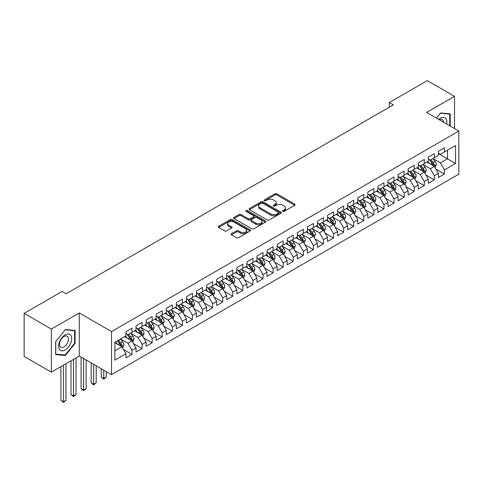 <?xml version="1.0" encoding="UTF-8"?>
<svg xmlns="http://www.w3.org/2000/svg" width="483" height="483" viewBox="0 0 483 483"><rect width="100%" height="100%" fill="white"/><g stroke="black" fill="none" stroke-linecap="round" stroke-linejoin="round"><path stroke-width="0.72" d="M282.803 211.319A0.978 0.568 0 0 0 284.185 211.319L294.696 205.251A1.401 0.809 0 0 0 295.107 204.683A1.401 0.809 0 0 0 294.696 204.11L276.892 193.828A1.401 0.809 0 0 0 274.912 193.828L264.4 199.896A0.978 0.568 0 0 0 264.11 200.3A0.978 0.568 0 0 0 264.4 200.699A0.978 0.568 0 0 0 265.783 200.699L267.147 199.914A4.48 2.584 0 0 1 273.475 199.914L274.96 200.771A4.48 2.584 0 0 1 276.27 202.594A4.48 2.584 0 0 1 274.96 204.424L273.601 205.209A0.978 0.568 0 0 0 273.312 205.607A0.978 0.568 0 0 0 273.601 206.012A0.978 0.568 0 0 0 274.984 206.012L276.348 205.227A4.48 2.584 0 0 1 282.676 205.227L284.161 206.078A4.48 2.584 0 0 1 285.471 207.907A4.48 2.584 0 0 1 284.161 209.737L282.803 210.522A0.978 0.568 0 0 0 282.513 210.92A0.978 0.568 0 0 0 282.803 211.319L282.803 210.522M231.484 233.7A1.401 0.809 0 0 0 231.073 234.267A1.401 0.809 0 0 0 231.484 234.841L236.477 237.727A1.401 0.809 0 0 0 238.457 237.727L250.128 230.983A1.401 0.809 0 0 0 250.538 230.415A1.401 0.809 0 0 0 250.128 229.842L232.323 219.56A1.401 0.809 0 0 0 230.343 219.56L218.672 226.298A1.401 0.809 0 0 0 218.262 226.871A1.401 0.809 0 0 0 218.672 227.445L224.704 230.928A1.401 0.809 0 0 0 226.684 230.928L231.677 228.042A1.401 0.809 0 0 0 232.088 227.469A1.401 0.809 0 0 0 231.677 226.901L228.688 225.175A3.743 2.161 0 0 1 227.59 223.647A3.743 2.161 0 0 1 229.902 221.649A3.743 2.161 0 0 1 233.977 222.114L245.702 228.888A3.743 2.161 0 0 1 246.801 230.415A3.743 2.161 0 0 1 244.489 232.408A3.743 2.161 0 0 1 240.407 231.943L238.457 230.814A1.401 0.809 0 0 0 236.477 230.814L231.484 233.7L231.484 234.841M51.361 329.08L51.361 372.139L79.278 356.025L79.278 312.96L51.361 329.08L24.15 313.37L62.15 291.43L66.177 293.761L393.337 104.877L389.304 102.547L389.304 107.202M79.278 312.96L111.531 331.58L458.85 131.062L458.85 174.121L111.531 374.645L111.531 331.58M454.515 128.556L454.515 96.322L426.598 112.442L458.85 131.062M454.515 96.322L427.304 80.613L389.304 102.547M267.244 219.958A1.401 0.809 0 0 0 269.224 219.958L280.895 213.22A1.401 0.809 0 0 0 281.305 212.647A1.401 0.809 0 0 0 280.895 212.079L263.09 201.797A1.401 0.809 0 0 0 261.11 201.797L249.439 208.535A1.401 0.809 0 0 0 249.029 209.109A1.401 0.809 0 0 0 249.439 209.676L267.244 219.958M246.415 211.536A0.978 0.568 0 0 1 247.411 211.669L247.411 210.51L265.511 220.96A1.401 0.809 0 0 1 265.922 221.534A1.401 0.809 0 0 1 265.511 222.102L253.841 228.839A1.401 0.809 0 0 1 251.86 228.839L234.056 218.564L234.056 217.416A1.401 0.809 0 0 0 233.645 217.99A1.401 0.809 0 0 0 234.056 218.564M234.056 217.416L239.049 214.537A1.401 0.809 0 0 1 241.029 214.537L248.25 218.702A1.401 0.809 0 0 0 250.23 218.702L253.545 216.789A1.401 0.809 0 0 0 253.949 216.221A1.401 0.809 0 0 0 253.545 215.647L246.022 211.306A0.978 0.568 0 0 1 245.738 210.908A0.978 0.568 0 0 1 246.342 210.383A0.978 0.568 0 0 1 247.411 210.51M438.389 153.582L447.463 158.816L447.463 150.207L455.523 145.552L444.438 151.952L444.438 147.822L438.389 151.312L438.389 155.441L434.356 157.772L434.356 153.636L428.312 157.132L428.312 161.262L424.279 163.592L424.279 159.456L418.23 162.952L418.23 167.082L414.203 169.406L414.203 165.277L408.153 168.766L408.153 172.902L404.12 175.226L404.12 171.097L398.077 174.586L398.077 178.716L394.043 181.047L394.043 176.917L387.994 180.407L387.994 184.536L383.967 186.867L383.967 182.731L377.917 186.227L377.917 190.356L373.884 192.687L373.884 188.551L367.841 192.047L367.841 196.176L363.808 198.501L363.808 194.371L357.758 197.861L357.758 201.997L353.725 204.321L353.725 200.191L347.682 203.681L347.682 207.811L343.648 210.141L343.648 206.012L337.599 209.501L337.599 213.631L333.572 215.961L333.572 211.826L327.522 215.321L327.522 219.451L323.489 221.782L323.489 217.646L317.446 221.142L317.446 225.271L313.413 227.596L313.413 223.466L307.363 226.956L307.363 231.091L303.336 233.416L303.336 229.286L297.286 232.776L297.286 236.905L293.253 239.236L293.253 235.106L287.21 238.596L287.21 242.726L283.177 245.056L283.177 240.92L277.127 244.416L277.127 248.546L273.094 250.876L273.094 246.741L267.051 250.236L267.051 254.366L263.018 256.69L263.018 252.561L256.968 256.05L256.968 260.186L252.941 262.511L252.941 258.381L246.891 261.871L246.891 266L242.858 268.331L242.858 264.201L236.815 267.691L236.815 271.82L232.782 274.151L232.782 270.015L226.732 273.511L226.732 277.64L222.705 279.971L222.705 275.835L216.656 279.331L216.656 283.461L212.623 285.785L212.623 281.655L206.579 285.145L206.579 289.281L202.546 291.605L202.546 287.476L196.496 290.965L196.496 295.095L192.469 297.425L192.469 293.296L186.42 296.785L186.42 300.915L182.387 303.246L182.387 299.11L176.343 302.606L176.343 306.735L172.31 309.066L172.31 304.93L166.261 308.426L166.261 312.555L162.228 314.88L162.228 310.75L156.184 314.24L156.184 318.375L152.151 320.7L152.151 316.57L146.101 320.06L146.101 324.19L142.074 326.52L142.074 322.39L136.025 325.88L136.025 330.01L131.992 332.34L131.992 328.211L125.948 331.7L125.948 335.83L114.857 342.23L114.857 360.155L125.948 353.755L121.915 346.77L114.857 342.695M455.523 145.552L455.523 163.471L444.438 169.871L440.405 162.892L433.1 158.672M435.92 169.086L444.438 174.007L444.438 169.871M444.438 174.007L438.389 177.496L438.389 173.367L434.356 175.691L430.329 168.712L423.017 164.492M425.843 174.906L434.356 179.827L434.356 175.691M434.356 179.827L428.312 183.317L428.312 179.187L424.279 181.511L420.246 174.532L412.941 170.312M415.76 180.727L424.279 185.641L424.279 181.511M424.279 185.641L418.23 189.137L418.23 185.001L414.203 187.332L410.17 180.346L402.864 176.132M405.684 186.547L414.203 191.461L414.203 187.332M414.203 191.461L408.153 194.951L408.153 190.821L404.12 193.152L400.093 186.166L392.782 181.946M395.607 192.367L404.12 197.281L404.12 193.152M404.12 197.281L398.077 200.771L398.077 196.641L394.043 198.966L390.01 191.986L382.705 187.766M385.525 198.181L394.043 203.101L394.043 198.966M394.043 203.101L387.994 206.591L387.994 202.462L383.967 204.786L379.934 197.807L372.628 193.586M375.448 204.001L383.967 208.922L383.967 204.786M383.967 208.922L377.917 212.411L377.917 208.282L373.884 210.606L369.851 203.627L362.546 199.407M365.371 209.821L373.884 214.736L373.884 210.606M373.884 214.736L367.841 218.231L367.841 214.096L363.808 216.426L359.775 209.441L352.469 205.227M355.289 215.641L363.808 220.556L363.808 216.426M363.808 220.556L357.758 224.046L357.758 219.916L353.725 222.246L349.698 215.261L342.387 211.041M345.212 221.462L353.725 226.376L353.725 222.246M353.725 226.376L347.682 229.866L347.682 225.736L343.648 228.067L339.615 221.081L332.31 216.861M335.13 227.276L343.648 232.196L343.648 228.067M343.648 232.196L337.599 235.686L337.599 231.556L333.572 233.881L329.539 226.901L322.233 222.681M325.053 233.096L333.572 238.016L333.572 233.881M333.572 238.016L327.522 241.506L327.522 237.376L323.489 239.701L319.462 232.721L312.151 228.501M314.976 238.916L323.489 243.83L323.489 239.701M323.489 243.83L317.446 247.326L317.446 243.191L313.413 245.521L309.38 238.536L302.074 234.321M304.894 244.736L313.413 249.651L313.413 245.521M313.413 249.651L307.363 253.146L307.363 249.011L303.336 251.341L299.303 244.356L291.998 240.136M294.817 250.556L303.336 255.471L303.336 251.341M303.336 255.471L297.286 258.96L297.286 254.831L293.253 257.161L289.22 250.176L281.915 245.956M284.741 256.37L293.253 261.291L293.253 257.161M293.253 261.291L287.21 264.781L287.21 260.651L283.177 262.975L279.144 255.996L271.838 251.776M274.658 262.191L283.177 267.111L283.177 262.975M283.177 267.111L277.127 270.601L277.127 266.471L273.094 268.796L269.067 261.816L261.756 257.596M264.581 268.011L273.094 272.925L273.094 268.796M273.094 272.925L267.051 276.421L267.051 272.285L263.018 274.616L258.985 267.63L251.679 263.416M254.505 273.831L263.018 278.745L263.018 274.616M263.018 278.745L256.968 282.241L256.968 278.105L252.941 280.436L248.908 273.45L241.603 269.23M244.422 279.651L252.941 284.565L252.941 280.436M252.941 284.565L246.891 288.055L246.891 283.926L242.858 286.256L238.831 279.271L231.52 275.05M234.346 285.465L242.858 290.386L242.858 286.256M242.858 290.386L236.815 293.875L236.815 289.746L232.782 292.07L228.749 285.091L221.443 280.871M224.263 291.285L232.782 296.206L232.782 292.07M232.782 296.206L226.732 299.695L226.732 295.566L222.705 297.89L218.672 290.911L211.367 286.691M214.186 297.105L222.705 302.02L222.705 297.89M222.705 302.02L216.656 305.516L216.656 301.38L212.623 303.71L208.596 296.725L201.284 292.511M204.11 302.926L212.623 307.84L212.623 303.71M212.623 307.84L206.579 311.336L206.579 307.2L202.546 309.531L198.513 302.545L191.208 298.325M194.027 308.746L202.546 313.66L202.546 309.531M202.546 313.66L196.496 317.15L196.496 313.02L192.469 315.351L188.436 308.365L181.125 304.145M183.951 314.56L192.469 319.48L192.469 315.351M192.469 319.48L186.42 322.97L186.42 318.84L182.387 321.165L178.354 314.185L171.048 309.965M173.874 320.38L182.387 325.3L182.387 321.165M182.387 325.3L176.343 328.79L176.343 324.661L172.31 326.985L168.277 320.006L160.972 315.785M163.791 326.2L172.31 331.115L172.31 326.985M172.31 331.115L166.261 334.61L166.261 330.475L162.228 332.805L158.201 325.82L150.889 321.606M153.715 332.02L162.228 336.935L162.228 332.805M162.228 336.935L156.184 340.43L156.184 336.295L152.151 338.625L148.118 331.64L140.813 327.42M143.632 337.84L152.151 342.755L152.151 338.625M152.151 342.755L146.101 346.245L146.101 342.115L142.074 344.445L138.041 337.46L130.736 333.24M133.556 343.655L142.074 348.575L142.074 344.445M142.074 348.575L136.025 352.065L136.025 347.935L131.992 350.26L127.965 343.28L120.653 339.06M123.479 349.475L131.992 354.395L131.992 350.26M131.992 354.395L125.948 357.885L125.948 353.755M125.948 333.505L127.965 334.665L131.992 332.34M114.857 350.845L121.915 346.77M136.025 327.685L138.041 328.851L142.074 326.52M127.965 343.28L131.992 340.95L124.536 336.645M136.025 347.935L131.992 340.95M146.101 321.865L148.118 323.03L152.151 320.7M138.041 337.46L142.074 335.13L134.612 330.825M146.101 342.115L142.074 335.13M156.184 316.045L158.201 317.21L162.228 314.88M148.118 331.64L152.151 329.315L144.695 325.005M156.184 336.295L152.151 329.315M166.261 310.225L168.277 311.39L172.31 309.066M158.201 325.82L162.228 323.495L154.771 319.191M166.261 330.475L162.228 323.495M176.343 304.411L178.354 305.57L182.387 303.246M168.277 320.006L172.31 317.675L164.848 313.37M176.343 324.661L172.31 317.675M186.42 298.591L188.436 299.756L192.469 297.425M178.354 314.185L182.387 311.855L174.931 307.55M186.42 318.84L182.387 311.855M196.496 292.77L198.513 293.936L202.546 291.605M188.436 308.365L192.469 306.035L185.007 301.73M196.496 313.02L192.469 306.035M206.579 286.95L208.596 288.116L212.623 285.785M198.513 302.545L202.546 300.221L195.09 295.91M206.579 307.2L202.546 300.221M216.656 281.13L218.672 282.295L222.705 279.971M208.596 296.725L212.623 294.401L205.166 290.096M216.656 301.38L212.623 294.401M226.732 275.316L228.749 276.475L232.782 274.151M218.672 290.911L222.705 288.58L215.243 284.276M226.732 295.566L222.705 288.58M236.815 269.496L238.831 270.661L242.858 268.331M228.749 285.091L232.782 282.76L225.326 278.456M236.815 289.746L232.782 282.76M246.891 263.676L248.908 264.841L252.941 262.511M238.831 279.271L242.858 276.94L235.402 272.635M246.891 283.926L242.858 276.94M256.968 257.856L258.985 259.021L263.018 256.69M248.908 273.45L252.941 271.126L245.479 266.815M256.968 278.105L252.941 271.126M267.051 252.035L269.067 253.201L273.094 250.876M258.985 267.63L263.018 265.306L255.561 261.001M267.051 272.285L263.018 265.306M277.127 246.221L279.144 247.381L283.177 245.056M269.067 261.816L273.094 259.486L265.638 255.181M277.127 266.471L273.094 259.486M287.21 240.401L289.22 241.566L293.253 239.236M279.144 255.996L283.177 253.666L275.715 249.361M287.21 260.651L283.177 253.666M297.286 234.581L299.303 235.746L303.336 233.416M289.22 250.176L293.253 247.845L285.797 243.541M297.286 254.831L293.253 247.845M307.363 228.761L309.38 229.926L313.413 227.596M299.303 244.356L303.336 242.031L295.874 237.721M307.363 249.011L303.336 242.031M317.446 222.941L319.462 224.106L323.489 221.782M309.38 238.536L313.413 236.211L305.956 231.906M317.446 243.191L313.413 236.211M327.522 217.127L329.539 218.286L333.572 215.961M319.462 232.721L323.489 230.391L316.033 226.086M327.522 237.376L323.489 230.391M337.599 211.306L339.615 212.466L343.648 210.141M329.539 226.901L333.572 224.571L326.11 220.266M337.599 231.556L333.572 224.571M347.682 205.486L349.698 206.652L353.725 204.321M339.615 221.081L343.648 218.751L336.192 214.446M347.682 225.736L343.648 218.751M357.758 199.666L359.775 200.831L363.808 198.501M349.698 215.261L353.725 212.937L346.269 208.626M357.758 219.916L353.725 212.937M367.841 193.846L369.851 195.011L373.884 192.687M359.775 209.441L363.808 207.116L356.345 202.812M367.841 214.096L363.808 207.116M377.917 188.032L379.934 189.191L383.967 186.867M369.851 203.627L373.884 201.296L366.428 196.992M377.917 208.282L373.884 201.296M387.994 182.212L390.01 183.371L394.043 181.047M379.934 197.807L383.967 195.476L376.505 191.171M387.994 202.462L383.967 195.476M398.077 176.392L400.093 177.557L404.12 175.226M390.01 191.986L394.043 189.656L386.587 185.351M398.077 196.641L394.043 189.656M408.153 170.571L410.17 171.737L414.203 169.406M400.093 186.166L404.12 183.842L396.664 179.531M408.153 190.821L404.12 183.842M418.23 164.751L420.246 165.917L424.279 163.592M410.17 180.346L414.203 178.022L406.74 173.717M418.23 185.001L414.203 178.022M428.312 158.937L430.329 160.096L434.356 157.772M420.246 174.532L424.279 172.202L416.823 167.897M428.312 179.187L424.279 172.202M438.389 153.117L440.405 154.276L444.438 151.952M430.329 168.712L434.356 166.381L426.9 162.077M438.389 173.367L434.356 166.381M24.15 313.37L24.15 356.43L51.361 372.139M79.278 356.025L111.531 374.645M440.405 162.892L447.463 158.816L455.523 163.471M450.234 126.087L450.234 113.843L440.508 112.974L436.39 118.093M75.1 343.389L75.1 330.42L65.374 329.557L55.648 341.656L55.648 354.625L65.374 355.488L75.1 343.389L74.593 343.099M283.195 211.457L284.161 210.902A4.48 2.584 0 0 0 285.471 209.073L285.471 207.907M276.27 202.594L276.27 203.76A4.48 2.584 0 0 1 274.96 205.589L273.994 206.15M294.678 205.263L276.892 194.993A1.401 0.809 0 0 0 274.912 194.993L264.793 200.837M280.877 213.232L263.09 202.963A1.401 0.809 0 0 0 261.11 202.963L249.457 209.688M278.425 213.051A0.978 0.568 0 0 0 278.709 212.647A0.978 0.568 0 0 0 278.425 212.248L262.794 203.222A0.978 0.568 0 0 0 261.406 203.222L259.975 204.055A4.48 2.584 0 0 0 258.665 205.879A4.48 2.584 0 0 0 259.975 207.708L270.655 213.878A4.48 2.584 0 0 0 276.988 213.878L278.425 213.051L278.425 214.21A0.978 0.568 0 0 0 278.709 213.812L278.709 212.647M258.665 205.879L258.665 207.044A4.48 2.584 0 0 0 259.975 208.873L259.975 207.708M278.425 214.21L276.988 215.044A4.48 2.584 0 0 1 270.655 215.044L259.975 208.873M234.074 218.57L239.049 215.696L239.049 214.537M253.949 216.221L253.949 217.38A1.401 0.809 0 0 1 253.545 217.954L250.23 219.868A1.401 0.809 0 0 1 248.25 219.868L241.029 215.696A1.401 0.809 0 0 0 239.049 215.696M247.411 211.669L265.493 222.114M255.742 223.031A3.743 2.161 0 0 0 259.824 223.496A3.743 2.161 0 0 0 262.13 221.504A3.743 2.161 0 0 0 261.037 219.976L256.908 217.591A1.401 0.809 0 0 0 254.927 217.591L251.613 219.505A1.401 0.809 0 0 0 251.202 220.073A1.401 0.809 0 0 0 251.613 220.646L255.742 223.031L255.742 224.197A3.743 2.161 0 0 0 259.824 224.661A3.743 2.161 0 0 0 262.13 222.669L262.13 221.504M251.202 220.073L251.202 221.238A1.401 0.809 0 0 0 251.613 221.812L251.613 220.646M255.742 224.197L251.613 221.812M246.801 230.415L246.801 231.574A3.743 2.161 0 0 1 244.489 233.573A3.743 2.161 0 0 1 240.407 233.102L238.457 231.979A1.401 0.809 0 0 0 236.477 231.979L231.502 234.853M227.59 223.647L227.59 224.806A3.743 2.161 0 0 0 228.688 226.334L228.688 225.175M231.659 228.054L228.688 226.334M250.109 230.995L232.323 220.725A1.401 0.809 0 0 0 230.343 220.725L218.69 227.451M64.348 354.896L65.374 355.488M435.105 167.673L436.354 164.625A3.779 2.18 -120 0 0 435.147 161.407L433.01 158.551M429.592 163.634L427.968 161.461M433.649 165.971L434.314 164.788A3.779 2.18 -120 0 0 433.233 162.511L431.09 159.656M429.87 159.837L432.514 163.363A1.926 1.111 60 0 1 432.865 163.948L434.314 164.788M429.206 159.45L432.025 163.212A3.779 2.18 60 0 1 433.106 165.482L433.179 165.705M425.028 173.494L426.278 170.445A3.779 2.18 -120 0 0 425.07 167.227L422.927 164.371M419.516 169.455L417.892 167.281M423.567 171.791L424.237 170.608A3.779 2.18 -120 0 0 423.156 168.332L421.013 165.476M419.793 165.651L422.438 169.183A1.926 1.111 60 0 1 422.788 169.768L424.237 170.608M419.129 165.271L421.943 169.032A3.779 2.18 60 0 1 423.023 171.302L423.102 171.519M414.945 179.314L416.195 176.265A3.779 2.18 -120 0 0 414.994 173.047L412.85 170.191M409.439 175.269L407.809 173.095M413.49 177.611L414.154 176.422A3.779 2.18 -120 0 0 413.074 174.152L410.936 171.296M409.711 171.471L412.355 175.003A1.926 1.111 60 0 1 412.705 175.589L414.154 176.422M409.047 171.091L411.866 174.852A3.779 2.18 60 0 1 412.947 177.122L413.025 177.339M446.654 124.022A9.268 5.349 120 0 0 445.978 118.764A9.268 5.349 120 0 0 438.691 119.422M443.587 122.253A6.345 3.665 120 0 0 442.996 120.303A6.345 3.665 120 0 0 442.283 119.645A6.345 3.665 120 0 0 439.373 119.814M440.285 113.245L449.727 114.103L449.727 125.797M449.105 113.74L449.727 114.103M436.409 118.106L440.303 113.257M59.5 349.463A9.268 5.349 120 0 0 68.447 347.066A9.268 5.349 120 0 0 70.844 335.347A9.268 5.349 120 0 0 61.896 337.744A9.268 5.349 120 0 0 59.5 349.463M60.091 346.546A6.345 3.665 120 0 0 60.804 347.211A6.345 3.665 120 0 0 66.708 344.252A6.345 3.665 120 0 0 67.862 336.886A6.345 3.665 120 0 0 67.149 336.222A6.345 3.665 120 0 0 61.25 339.187A6.345 3.665 120 0 0 60.091 346.546M65.169 329.841L74.593 330.68L74.593 343.25L65.169 354.969L55.744 354.13L55.744 341.566L65.151 329.829M73.971 330.324L74.593 330.68M404.869 185.134L406.118 182.079A3.779 2.18 -120 0 0 404.911 178.867L402.768 176.005M399.356 181.089L397.732 178.915M403.408 183.431L404.078 182.242A3.779 2.18 -120 0 0 402.997 179.972L400.854 177.11M399.634 177.291L402.279 180.823A1.926 1.111 60 0 1 402.629 181.403L404.078 182.242M398.97 176.905L401.79 180.672A3.779 2.18 60 0 1 402.87 182.942L402.943 183.16M394.786 190.948L396.036 187.899A3.779 2.18 -120 0 0 394.834 184.687L392.691 181.825M389.28 186.909L387.65 184.735M393.331 189.245L394.001 188.062A3.779 2.18 -120 0 0 392.921 185.792L390.777 182.93M389.558 183.111L392.202 186.637A1.926 1.111 60 0 1 392.546 187.223L394.001 188.062M388.887 182.725L391.707 186.486A3.779 2.18 60 0 1 392.788 188.762L392.866 188.98M384.71 196.768L385.959 193.719A3.779 2.18 -120 0 0 384.752 190.501L382.614 187.645M379.203 192.729L377.573 190.556M383.254 195.066L383.919 193.882A3.779 2.18 -120 0 0 382.838 191.606L380.701 188.75M379.475 188.931L382.119 192.457A1.926 1.111 60 0 1 382.47 193.043L383.919 193.882M378.811 188.545L381.63 192.306A3.779 2.18 60 0 1 382.711 194.577L382.79 194.8M374.633 202.588L375.883 199.539A3.779 2.18 -120 0 0 374.675 196.321L372.532 193.466M369.121 198.549L367.497 196.376M373.172 200.886L373.842 199.702A3.779 2.18 -120 0 0 372.761 197.426L370.618 194.571M369.398 194.746L372.043 198.278A1.926 1.111 60 0 1 372.393 198.863L373.842 199.702M368.734 194.365L371.554 198.127A3.779 2.18 60 0 1 372.635 200.397L372.707 200.614M364.55 208.408L365.8 205.36A3.779 2.18 -120 0 0 364.599 202.142L362.455 199.286M359.044 204.363L357.414 202.19M363.095 206.706L363.765 205.516A3.779 2.18 -120 0 0 362.679 203.246L360.541 200.391M359.316 200.566L361.96 204.098A1.926 1.111 60 0 1 362.31 204.683L363.765 205.516M358.652 200.185L361.471 203.947A3.779 2.18 60 0 1 362.552 206.217L362.63 206.434M354.474 214.229L355.723 211.18A3.779 2.18 -120 0 0 354.516 207.962L352.379 205.1M348.968 210.183L347.337 208.01M353.019 212.526L353.683 211.337A3.779 2.18 -120 0 0 352.602 209.067L350.459 206.211M349.239 206.386L351.884 209.918A1.926 1.111 60 0 1 352.234 210.503L353.683 211.337M348.575 205.999L351.395 209.767A3.779 2.18 60 0 1 352.475 212.037L352.554 212.254M344.397 220.043L345.647 216.994A3.779 2.18 -120 0 0 344.439 213.782L342.296 210.92M338.885 216.004L337.261 213.83M342.936 218.34L343.606 217.157A3.779 2.18 -120 0 0 342.525 214.887L340.382 212.025M339.163 212.206L341.807 215.732A1.926 1.111 60 0 1 342.157 216.318L343.606 217.157M338.498 211.82L341.312 215.581A3.779 2.18 60 0 1 342.393 217.857L342.471 218.075M334.314 225.863L335.564 222.814A3.779 2.18 -120 0 0 334.363 219.596L332.219 216.74M328.808 221.824L327.178 219.65M332.859 224.16L333.524 222.977A3.779 2.18 -120 0 0 332.443 220.707L330.306 217.845M329.08 218.026L331.724 221.552A1.926 1.111 60 0 1 332.075 222.138L333.524 222.977M328.416 217.64L331.235 221.401A3.779 2.18 60 0 1 332.316 223.671L332.395 223.895M324.238 231.683L325.488 228.634A3.779 2.18 -120 0 0 324.28 225.416L322.143 222.56M318.726 227.644L317.102 225.47M322.777 229.98L323.447 228.797A3.779 2.18 -120 0 0 322.366 226.521L320.223 223.665M319.003 223.84L321.648 227.372A1.926 1.111 60 0 1 321.998 227.958L323.447 228.797M318.339 223.46L321.159 227.221A3.779 2.18 60 0 1 322.239 229.491L322.312 229.709M314.161 237.503L315.405 234.454A3.779 2.18 -120 0 0 314.204 231.236L312.06 228.381M308.649 233.458L307.019 231.285M312.7 235.801L313.37 234.611A3.779 2.18 -120 0 0 312.29 232.341L310.146 229.485M308.927 229.66L311.571 233.192A1.926 1.111 60 0 1 311.915 233.778L313.37 234.611M308.263 229.28L311.076 233.041A3.779 2.18 60 0 1 312.157 235.312L312.235 235.529M304.079 243.323L305.328 240.274A3.779 2.18 -120 0 0 304.121 237.056L301.984 234.195M298.572 239.278L296.942 237.105M302.624 241.621L303.288 240.431A3.779 2.18 -120 0 0 302.207 238.161L300.07 235.306M298.844 235.481L301.489 239.013A1.926 1.111 60 0 1 301.839 239.598L303.288 240.431M298.18 235.094L301 238.862A3.779 2.18 60 0 1 302.08 241.132L302.159 241.349M294.002 249.137L295.252 246.089A3.779 2.18 -120 0 0 294.044 242.877L291.901 240.015M288.49 245.098L286.866 242.925M292.541 247.435L293.211 246.252A3.779 2.18 -120 0 0 292.13 243.981L289.987 241.12M288.768 241.301L291.412 244.833A1.926 1.111 60 0 1 291.762 245.412L293.211 246.252M288.103 240.914L290.923 244.676A3.779 2.18 60 0 1 292.004 246.952L292.076 247.169M283.919 254.958L285.169 251.909A3.779 2.18 -120 0 0 283.968 248.691L281.824 245.835M278.413 250.919L276.783 248.745M282.464 253.255L283.135 252.072A3.779 2.18 -120 0 0 282.048 249.802L279.911 246.94M278.685 247.121L281.329 250.647A1.926 1.111 60 0 1 281.68 251.232L283.135 252.072M278.021 246.735L280.84 250.496A3.779 2.18 60 0 1 281.921 252.766L282 252.989M273.843 260.778L275.093 257.729A3.779 2.18 -120 0 0 273.885 254.511L271.748 251.655M268.337 256.739L266.707 254.565M272.388 259.075L273.052 257.892A3.779 2.18 -120 0 0 271.971 255.616L269.828 252.76M268.608 252.935L271.253 256.467A1.926 1.111 60 0 1 271.603 257.053L273.052 257.892M267.944 252.555L270.764 256.316A3.779 2.18 60 0 1 271.844 258.586L271.923 258.803M263.766 266.598L265.016 263.549A3.779 2.18 -120 0 0 263.809 260.331L261.665 257.475M258.254 262.553L256.63 260.379M262.305 264.895L262.975 263.706A3.779 2.18 -120 0 0 261.895 261.436L259.751 258.58M258.532 258.755L261.176 262.287A1.926 1.111 60 0 1 261.526 262.873L262.975 263.706M257.868 258.375L260.681 262.136A3.779 2.18 60 0 1 261.762 264.406L261.84 264.624M253.684 272.418L254.933 269.369A3.779 2.18 -120 0 0 253.732 266.151L251.589 263.289M248.177 268.373L246.547 266.199M252.229 270.715L252.893 269.526A3.779 2.18 -120 0 0 251.812 267.256L249.675 264.4M248.449 264.575L251.094 268.107A1.926 1.111 60 0 1 251.444 268.693L252.893 269.526M247.785 264.189L250.605 267.956A3.779 2.18 60 0 1 251.685 270.226L251.764 270.444M243.607 278.232L244.857 275.183A3.779 2.18 -120 0 0 243.649 271.971L241.512 269.109M238.095 274.193L236.471 272.02M242.146 276.53L242.816 275.346A3.779 2.18 -120 0 0 241.735 273.076L239.592 270.214M238.373 270.395L241.017 273.927A1.926 1.111 60 0 1 241.367 274.507L242.816 275.346M237.708 270.009L240.528 273.77A3.779 2.18 60 0 1 241.609 276.047L241.681 276.264M233.531 284.052L234.774 281.003A3.779 2.18 -120 0 0 233.573 277.785L231.429 274.93M228.018 280.013L226.388 277.84M232.069 282.35L232.74 281.166A3.779 2.18 -120 0 0 231.659 278.896L229.516 276.034M228.296 276.216L230.94 279.742A1.926 1.111 60 0 1 231.285 280.327L232.74 281.166M227.632 275.829L230.445 279.591A3.779 2.18 60 0 1 231.526 281.861L231.605 282.084M223.448 289.872L224.698 286.824A3.779 2.18 -120 0 0 223.49 283.606L221.353 280.75M217.942 285.833L216.312 283.66M221.993 288.17L222.657 286.987A3.779 2.18 -120 0 0 221.576 284.71L219.439 281.855M218.213 282.03L220.858 285.562A1.926 1.111 60 0 1 221.208 286.147L222.657 286.987M217.549 281.649L220.369 285.411A3.779 2.18 60 0 1 221.449 287.681L221.528 287.898M213.371 295.693L214.621 292.644A3.779 2.18 -120 0 0 213.414 289.426L211.27 286.57M207.859 291.647L206.235 289.48M211.91 293.99L212.58 292.801A3.779 2.18 -120 0 0 211.5 290.531L209.356 287.675M208.137 287.85L210.781 291.382A1.926 1.111 60 0 1 211.131 291.967L212.58 292.801M207.473 287.47L210.292 291.231A3.779 2.18 60 0 1 211.373 293.501L211.445 293.718M203.289 301.513L204.538 298.464A3.779 2.18 -120 0 0 203.337 295.246L201.194 292.384M197.782 297.468L196.152 295.294M201.834 299.81L202.504 298.621A3.779 2.18 -120 0 0 201.423 296.351L199.28 293.495M198.054 293.67L200.699 297.202A1.926 1.111 60 0 1 201.049 297.788L202.504 298.621M197.39 293.29L200.21 297.051A3.779 2.18 60 0 1 201.29 299.321L201.369 299.538M193.212 307.327L194.462 304.278A3.779 2.18 -120 0 0 193.254 301.066L191.117 298.204M187.706 303.288L186.076 301.114M191.757 305.624L192.421 304.441A3.779 2.18 -120 0 0 191.34 302.171L189.203 299.309M187.978 299.49L190.622 303.022A1.926 1.111 60 0 1 190.972 303.602L192.421 304.441M187.313 299.104L190.133 302.865A3.779 2.18 60 0 1 191.214 305.141L191.292 305.359M183.135 313.147L184.385 310.098A3.779 2.18 -120 0 0 183.178 306.88L181.034 304.024M177.623 309.108L175.999 306.934M181.674 311.444L182.345 310.261A3.779 2.18 -120 0 0 181.264 307.991L179.121 305.129M177.901 305.31L180.545 308.836A1.926 1.111 60 0 1 180.896 309.422L182.345 310.261M177.237 304.924L180.05 308.685A3.779 2.18 60 0 1 181.137 310.955L181.21 311.179M173.053 318.967L174.303 315.918A3.779 2.18 -120 0 0 173.101 312.7L170.958 309.845M167.547 314.928L165.917 312.755M171.598 317.265L172.262 316.081A3.779 2.18 -120 0 0 171.181 313.805L169.044 310.949M167.818 311.124L170.463 314.656A1.926 1.111 60 0 1 170.813 315.242L172.262 316.081M167.154 310.744L169.974 314.505A3.779 2.18 60 0 1 171.054 316.776L171.133 316.999M162.976 324.787L164.226 321.738A3.779 2.18 -120 0 0 163.019 318.52L160.881 315.665M157.464 320.742L155.84 318.575M161.515 323.085L162.185 321.895A3.779 2.18 -120 0 0 161.105 319.625L158.961 316.77M157.742 316.945L160.386 320.477A1.926 1.111 60 0 1 160.736 321.062L162.185 321.895M157.078 316.564L159.897 320.326A3.779 2.18 60 0 1 160.978 322.596L161.05 322.813M103.754 370.153L103.754 378.473L106.272 377.018L106.272 371.608M106.272 377.018L103.754 379.113L101.231 377.018L101.231 368.698M101.231 377.018L103.754 378.473L103.754 379.113M152.9 330.607L154.143 327.559A3.779 2.18 -120 0 0 152.942 324.341L150.799 321.479M147.387 326.562L145.763 324.389M151.439 328.905L152.109 327.715A3.779 2.18 -120 0 0 151.028 325.445L148.885 322.59M147.665 322.765L150.31 326.297A1.926 1.111 60 0 1 150.66 326.882L152.109 327.715M147.001 322.384L149.815 326.146A3.779 2.18 60 0 1 150.895 328.416L150.974 328.633M93.672 364.333L93.672 384.293L96.195 382.838L96.195 365.788M96.195 382.838L93.672 384.933L91.154 382.838L91.154 362.878M91.154 382.838L93.672 384.293L93.672 384.933M142.817 336.422L144.067 333.373A3.779 2.18 -120 0 0 142.859 330.161L140.722 327.299M137.311 332.382L135.681 330.209M141.362 334.719L142.026 333.536A3.779 2.18 -120 0 0 140.945 331.266L138.808 328.404M137.583 328.585L140.227 332.117A1.926 1.111 60 0 1 140.577 332.696L142.026 333.536M136.918 328.199L139.738 331.96A3.779 2.18 60 0 1 140.819 334.236L140.897 334.453M83.595 358.513L83.595 390.113L86.113 388.658L86.113 359.968M86.113 388.658L83.595 390.753L81.078 388.658L81.078 357.058M81.078 388.658L83.595 390.113L83.595 390.753M132.74 342.242L133.99 339.193A3.779 2.18 -120 0 0 132.783 335.975L130.639 333.119M127.228 338.203L125.604 336.029M131.279 340.539L131.95 339.356A3.779 2.18 -120 0 0 130.869 337.086L128.726 334.224M127.506 334.405L130.15 337.931A1.926 1.111 60 0 1 130.501 338.517L131.95 339.356M126.842 334.019L129.661 337.78A3.779 2.18 60 0 1 130.742 340.056L130.815 340.274M73.519 359.352L73.519 395.933L76.036 394.478L76.036 357.897M76.036 394.478L73.519 396.573L70.995 394.478L70.995 360.807M70.995 394.478L73.519 395.933L73.519 396.573M122.658 348.062L123.908 345.013A3.779 2.18 -120 0 0 122.706 341.795L120.563 338.939M117.152 344.023L115.522 341.849M121.203 346.359L121.873 345.176A3.779 2.18 -120 0 0 120.792 342.9L118.649 340.044M117.701 340.587L120.068 343.751A1.926 1.111 60 0 1 120.418 344.337L121.873 345.176M117.441 340.744L119.579 343.6A3.779 2.18 60 0 1 120.659 345.87L120.738 346.094M63.436 365.172L63.436 401.747L65.96 400.292L65.96 363.717M65.96 400.292L63.436 402.387L60.918 400.292L60.918 366.627M60.918 400.292L63.436 401.747L63.436 402.387M284.161 210.902L284.161 209.737M273.601 206.012L273.601 205.209M274.96 205.589L274.96 204.424M264.4 200.699L264.4 199.896M274.912 194.993L274.912 193.828M276.892 194.993L276.892 193.828M294.696 205.251L294.696 204.11M249.439 209.676L249.439 208.535M261.11 202.963L261.11 201.797M263.09 202.963L263.09 201.797M280.895 213.22L280.895 212.079M270.655 215.044L270.655 213.878M276.988 215.044L276.988 213.878M241.029 215.696L241.029 214.537M248.25 219.868L248.25 218.702M250.23 219.868L250.23 218.702M253.545 217.954L253.545 216.789M265.511 222.102L265.511 220.96M236.477 231.979L236.477 230.814M238.457 231.979L238.457 230.814M240.407 233.102L240.407 231.943M231.677 228.042L231.677 226.901M218.672 227.445L218.672 226.298M230.343 220.725L230.343 219.56M232.323 220.725L232.323 219.56M250.128 230.983L250.128 229.842M433.885 166.11L436.33 164.697M433.233 162.511L435.147 161.407M430.444 164.123L432.025 163.212M423.808 171.93L426.248 170.517M423.156 168.332L425.07 167.227M420.367 169.944L421.943 169.032M413.726 177.75L416.171 176.337M413.074 174.152L414.994 173.047M410.29 175.764L411.866 174.852M403.649 183.564L406.094 182.157M402.997 179.972L404.911 178.867M400.208 181.578L401.79 180.672M393.567 189.384L396.012 187.972M392.921 185.792L394.834 184.687M390.131 187.398L391.707 186.486M383.49 195.204L385.935 193.792M382.838 191.606L384.752 190.501M380.055 193.218L381.63 192.306M373.413 201.025L375.859 199.612M372.761 197.426L374.675 196.321M369.972 199.038L371.554 198.127M363.331 206.845L365.776 205.432M362.679 203.246L364.599 202.142M359.895 204.858L361.471 203.947M353.254 212.659L355.699 211.252M352.602 209.067L354.516 207.962M349.813 210.673L351.395 209.767M343.178 218.479L345.617 217.066M342.525 214.887L344.439 213.782M339.736 216.493L341.312 215.581M333.095 224.299L335.54 222.886M332.443 220.707L334.363 219.596M329.66 222.313L331.235 221.401M323.018 230.119L325.464 228.707M322.366 226.521L324.28 225.416M319.577 228.133L321.159 227.221M312.942 235.939L315.381 234.527M312.29 232.341L314.204 231.236M309.5 233.953L311.076 233.041M302.859 241.754L305.304 240.347M302.207 238.161L304.121 237.056M299.424 239.767L301 238.862M292.783 247.574L295.228 246.161M292.13 243.981L294.044 242.877M289.341 245.587L290.923 244.676M282.7 253.394L285.145 251.981M282.048 249.802L283.968 248.691M279.265 251.408L280.84 250.496M272.623 259.214L275.069 257.801M271.971 255.616L273.885 254.511M269.182 257.228L270.764 256.316M262.547 265.034L264.986 263.621M261.895 261.436L263.809 260.331M259.105 263.048L260.681 262.136M252.464 270.848L254.909 269.442M251.812 267.256L253.732 266.151M249.029 268.862L250.605 267.956M242.388 276.668L244.833 275.256M241.735 273.076L243.649 271.971M238.946 274.682L240.528 273.77M232.311 282.489L234.75 281.076M231.659 278.896L233.573 277.785M228.87 280.502L230.445 279.591M222.228 288.309L224.673 286.896M221.576 284.71L223.49 283.606M218.793 286.322L220.369 285.411M212.152 294.129L214.597 292.716M211.5 290.531L213.414 289.426M208.71 292.143L210.292 291.231M202.069 299.943L204.514 298.536M201.423 296.351L203.337 295.246M198.634 297.957L200.21 297.051M191.993 305.763L194.438 304.35M191.34 302.171L193.254 301.066M188.551 303.777L190.133 302.865M181.916 311.583L184.355 310.171M181.264 307.991L183.178 306.88M178.475 309.597L180.05 308.685M171.833 317.403L174.278 315.991M171.181 313.805L173.101 312.7M168.398 315.417L169.974 314.505M161.757 323.224L164.202 321.811M161.105 319.625L163.019 318.52M158.315 321.237L159.897 320.326M151.68 329.038L154.119 327.631M151.028 325.445L152.942 324.341M148.239 327.057L149.815 326.146M141.597 334.858L144.043 333.445M140.945 331.266L142.859 330.161M138.162 332.872L139.738 331.96M131.521 340.678L133.966 339.265M130.869 337.086L132.783 335.975M128.08 338.692L129.661 337.78M121.438 346.498L123.883 345.085M120.792 342.9L122.706 341.795M118.003 344.512L119.579 343.6"/></g></svg>
